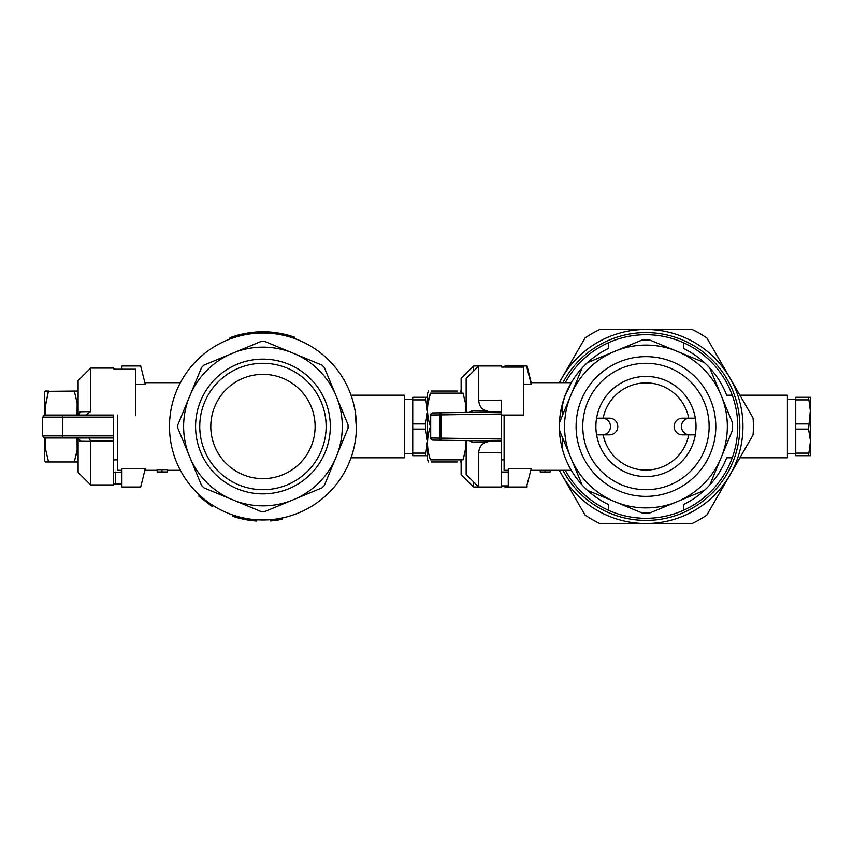 <?xml version="1.0" encoding="UTF-8"?>
<svg xmlns="http://www.w3.org/2000/svg" width="853" height="853" viewBox="0 0 853 853"><rect width="100%" height="100%" fill="white"/><g stroke="black" fill="none" stroke-linecap="round" stroke-linejoin="round"><path stroke-width="1.28" d="M695.323 434.849L689.768 434.849A8.349 8.349 0 0 1 681.43 426.5A8.349 8.349 0 0 1 689.768 418.151L695.323 418.151M596.588 418.151L602.154 418.151A8.349 8.349 0 0 1 610.492 426.5A8.349 8.349 0 0 1 602.154 434.849L596.588 434.849M559.408 470.312A97.007 97.007 0 0 0 729.965 475.004A97.007 97.007 0 0 0 645.956 329.493A97.007 97.007 0 0 0 561.946 377.996L585.041 338.001A107.435 107.435 0 0 1 599.776 329.493L692.135 329.493A107.435 107.435 0 0 1 706.881 338.001L753.06 417.991A107.435 107.435 0 0 1 753.06 435.009L706.881 514.999A107.435 107.435 0 0 1 692.135 523.507L599.776 523.507A107.435 107.435 0 0 1 585.041 514.999L559.237 470.312M559.237 382.688L561.946 377.996A97.007 97.007 0 0 0 559.408 382.688M465.919 412.425L465.535 403.469L463.008 393.126L465.535 403.469M427.939 403.522L430.477 393.126C426.553 404.247 426.553 415.379 430.477 426.5C426.553 437.621 426.553 448.753 430.477 459.874L463.008 459.874C466.932 459.874 466.932 459.874 463.008 459.874L465.535 449.531L465.919 440.574M465.802 447.228L464.213 455.907M463.008 393.126C466.932 393.126 466.932 393.126 463.008 393.126L430.477 393.126C426.553 393.126 426.553 393.126 430.477 393.126M427.492 393.126L427.492 459.874M430.477 459.874C426.553 459.874 426.553 459.874 430.477 459.874M732.45 430.296L709.803 484.973A86.579 86.579 0 0 1 704.439 490.347L649.751 512.994A86.579 86.579 0 0 1 642.17 512.994L587.482 490.347A86.579 86.579 0 0 1 582.119 484.973L559.461 430.296A86.579 86.579 0 0 1 559.461 422.704L582.119 368.027A86.579 86.579 0 0 1 608.413 348.493L608.413 342.735A91.793 91.793 0 0 1 683.509 342.735L683.509 348.493A86.579 86.579 0 0 1 709.803 368.027L732.45 422.704A86.579 86.579 0 0 1 732.45 430.296M709.803 368.027A86.579 86.579 0 0 1 726.681 395.206L732.247 395.206A91.793 91.793 0 0 1 732.247 457.794L726.681 457.794A86.579 86.579 0 0 1 709.803 484.973M559.461 422.704A86.579 86.579 0 0 1 582.119 368.027M704.439 490.347A86.579 86.579 0 0 1 683.509 504.507L683.509 510.265A91.793 91.793 0 0 1 608.413 510.265L608.413 504.507A86.579 86.579 0 0 1 587.482 490.347M582.119 484.973A86.579 86.579 0 0 1 559.461 430.296M608.413 510.265A91.793 91.793 0 0 1 565.294 470.312M565.294 382.688A91.793 91.793 0 0 1 608.413 342.735M683.509 342.735A91.793 91.793 0 0 1 732.247 395.206M732.247 457.794A91.793 91.793 0 0 1 683.509 510.265M645.956 476.571A50.071 50.071 0 0 1 602.602 401.464A50.071 50.071 0 0 1 689.32 401.464A50.071 50.071 0 0 1 645.956 476.571M504.102 415.027L504.102 470.312L508.271 470.312M562.511 403.437L562.511 415.358M562.511 437.642L562.511 449.563M675.128 350.519A81.387 81.387 0 0 0 616.783 350.519L642.17 340.006A86.579 86.579 0 0 1 649.751 340.006L704.439 362.653M508.271 468.777L508.271 486.999L526.504 486.999L531.216 468.777L508.271 468.777M531.216 468.777L526.504 486.999M523.721 384.223L531.216 384.223L526.504 366.001L508.271 366.001L508.271 367.099M527.047 367.099L526.504 366.001M527.047 486.999L527.047 485.901M531.216 470.312L571.286 470.312L569.068 466.282M566.637 461.196L565.848 459.33M564.665 456.28L563.257 452.111M561.509 445.554L561.359 444.893M559.387 426.5L559.707 419.015M560.304 413.908L564.537 397.082L571.286 382.688L531.216 382.688L527.047 366.001M531.216 384.223L531.216 382.688M562.927 382.688A93.873 93.873 0 0 1 739.839 426.5A93.873 93.873 0 0 1 562.927 470.312M612.859 500.85A81.387 81.387 0 0 1 571.606 459.596M720.316 459.596A81.387 81.387 0 0 1 679.063 500.85M679.063 352.15A81.387 81.387 0 0 1 720.316 393.404M616.783 350.519L612.859 352.15A81.387 81.387 0 0 0 571.606 393.404M569.975 455.673A81.387 81.387 0 0 1 569.975 397.327M675.128 502.481A81.387 81.387 0 0 1 616.783 502.481M721.937 397.327A81.387 81.387 0 0 1 721.937 455.673M672.697 361.949A69.871 69.871 0 0 0 576.692 435.616A69.871 69.871 0 0 0 688.488 481.934A69.871 69.871 0 0 0 672.697 361.949M587.482 362.653L612.859 352.15M670.138 368.123A63.197 63.197 0 0 0 583.303 434.753A63.197 63.197 0 0 0 684.426 476.635A63.197 63.197 0 0 0 670.138 368.123M466.143 440.585L466.143 474.481L478.661 486.999L473.639 486.999L473.639 481.977M501.607 366.001L501.607 367.099L501.607 366.001L478.661 366.001L466.143 378.519L466.143 412.415M482.83 440.83L432.738 440.095A2.09 2.09 -89.2 0 1 430.69 438.005L439.935 438.122A2.09 1.162 90.8 0 0 441.065 440.212L501.607 441.108L501.607 452.868L478.661 452.623L478.661 486.999L501.607 486.999L501.607 452.868M430.69 414.995L430.68 414.995A2.09 2.09 0 0 1 432.738 412.905L501.607 411.892L501.607 439.018L440.98 438.122L441.065 440.212L432.738 440.095A2.09 2.09 0 0 1 430.68 438.005L430.69 414.995A2.09 2.09 -90.8 0 1 432.738 412.905L441.065 412.788A2.09 1.162 89.2 0 0 439.935 414.878L430.69 414.995L430.69 438.005M501.607 367.099L523.721 367.099L523.721 415.027L501.607 415.027L523.721 415.027M501.607 473.436L501.607 439.018L501.607 441.108L490.39 440.937L485.186 442.568C481.327 444.157 479.151 447.516 478.661 452.623M480.442 442.483L482.83 442.526M485.186 442.568L472.167 442.302L469.576 440.628M470.728 440.649A2.09 1.503 -89.2 0 1 472.167 442.302M469.576 412.372L472.167 410.698L485.186 410.432C481.316 408.832 479.141 405.474 478.661 400.377L478.661 366.001L473.639 366.001L473.639 371.023M477.605 410.581L472.167 410.698A2.09 1.503 89.2 0 1 470.728 412.351M485.186 410.432L490.39 412.063L495.241 411.988M501.607 411.892L501.607 400.132L478.661 400.377M501.607 400.132L501.607 413.982L440.98 414.878L441.065 412.788M501.607 485.901L508.271 485.901M501.607 472.018L508.271 472.018M473.639 366.001L461.121 378.519L461.121 393.126M461.121 459.874L461.121 474.481L473.639 486.999M461.121 392.135L460.492 391.037M457.325 391.037C461.484 391.037 461.484 391.037 457.325 391.037L431.543 391.037C427.385 391.037 427.385 391.037 431.543 391.037C427.385 391.037 427.385 391.037 431.543 391.037M457.325 461.963C461.484 461.963 461.484 461.963 457.325 461.963C461.484 461.963 461.484 461.963 457.325 461.963L431.543 461.963C427.385 461.963 427.385 461.963 431.543 461.963M428.377 461.963L427.748 459.874M427.748 393.126L428.377 391.037M603.167 434.849L609.447 434.849A8.349 8.349 0 0 0 617.796 426.5A8.349 8.349 0 0 0 609.447 418.151L603.167 418.151M688.755 418.151L682.464 418.151A8.349 8.349 0 0 0 674.126 426.5A8.349 8.349 0 0 0 682.464 434.849L688.755 434.849M739.903 457.794L787.404 457.794L787.404 395.206L739.903 395.206M504.933 485.901L504.933 486.999L508.271 486.999M504.933 367.099L504.933 366.001L508.271 366.001M540.216 470.312L540.216 471.976L550.238 471.976L550.238 470.312M545.014 471.976L545.014 470.312M808.559 455.705L810.35 442.078L810.35 455.705L795.742 455.705L795.742 397.295L810.35 397.295L810.35 410.922L808.559 397.295M795.742 429.08L808.559 429.08L810.35 410.922M795.742 423.92L808.559 423.92M810.35 442.078L810.35 412.873M810.35 440.127L808.559 429.08M795.742 453.124L808.559 453.124M795.742 399.876L808.559 399.876M603.156 434.785A43.599 43.599 0 0 0 688.766 434.785M688.766 418.215A43.599 43.599 0 0 0 603.156 418.215M235.46 500.924L229.766 498.557A79.34 79.34 0 0 1 190.891 459.682L188.534 453.988A79.34 79.34 0 0 1 188.534 399.012L190.891 393.318A79.34 79.34 0 0 1 229.766 354.443L235.46 352.076A79.34 79.34 0 0 1 290.436 352.076L296.14 354.443A79.34 79.34 0 0 1 335.016 393.318L337.372 399.012A79.34 79.34 0 0 1 337.372 453.988L335.016 459.682A79.34 79.34 0 0 1 296.14 498.557L290.436 500.924A79.34 79.34 0 0 1 235.46 500.924L261.242 511.597A85.119 85.119 0 0 0 264.654 511.597L290.436 500.924L264.654 511.597M288.73 488.737A67.366 67.366 0 0 0 303.956 373.06A67.366 67.366 0 0 0 196.158 417.703A67.366 67.366 0 0 0 288.73 488.737M324.332 485.464L335.016 459.682L324.332 485.464A85.119 85.119 0 0 1 321.912 487.884L296.14 498.557M287.13 484.877A63.197 63.197 0 0 0 301.418 376.365A63.197 63.197 0 0 0 200.295 418.247A63.197 63.197 0 0 0 287.13 484.877M177.851 428.206L188.534 453.988L177.851 428.206A85.119 85.119 0 0 1 177.851 424.794L188.534 399.012M203.984 487.884L229.766 498.557L203.984 487.884A85.119 85.119 0 0 1 201.564 485.464L190.891 459.682M203.984 365.116L229.766 354.443L203.984 365.116A85.119 85.119 0 0 0 201.564 367.536L190.891 393.318L201.564 367.536M235.46 352.076L261.242 341.403A85.119 85.119 0 0 1 264.654 341.403L290.436 352.076M321.912 365.116L296.14 354.443L321.912 365.116A85.119 85.119 0 0 1 324.332 367.536L335.016 393.318M348.045 424.794L337.372 399.012L348.045 424.794A85.119 85.119 0 0 1 348.045 428.206L337.372 453.988M169.491 426.5A93.457 93.457 0 0 1 309.682 345.561A93.457 93.457 0 0 1 309.682 507.439A93.457 93.457 0 0 1 169.491 426.5M315.109 426.5A52.15 52.15 0 0 0 236.878 381.334A52.15 52.15 0 0 0 236.878 471.666A52.15 52.15 0 0 0 315.109 426.5M140.702 486.999L145.255 468.777L121.926 468.777L121.926 486.999L140.702 486.999M351.02 457.794L404.397 457.794L404.397 395.206L351.02 395.206M353.974 405.282L354.965 410.133M355.189 411.445L356.394 428.419M355.019 442.547L354.358 445.98M121.926 470.312L117.757 470.312L117.757 415.027M121.926 369.221L121.926 366.001L140.702 366.001L145.255 384.223L135.691 384.223M144.871 382.688L180.388 382.688M169.832 418.503L169.982 416.936M161.995 471.976L157.208 471.976L157.208 469.683L167.231 469.64L167.231 471.976L161.995 471.976L161.995 470.067M233.242 515.116L232.944 516.332L232.944 515.009M233.242 516.428L233.381 515.159M270.625 519.648L270.625 520.906L272.15 520.767L272.949 520.682L272.949 519.424M272.15 520.767L272.15 519.509M272.949 520.682L273.824 520.586L273.824 519.328M273.824 520.586L275.05 520.437L275.05 519.178M275.05 520.437L276.585 520.223L276.585 518.965M276.585 520.223L278.473 519.935L278.473 518.667M278.473 519.935L279.923 519.68L279.923 518.411M279.923 519.68L281.01 519.477L281.01 518.197M281.01 519.477L281.81 519.317L281.81 518.038M281.81 519.317L282.322 517.931M282.322 519.21L282.46 517.899M271.062 520.863L271.062 519.605M270.764 520.884L270.764 519.637M271.563 520.82L271.563 519.562M212.344 505.072L212.344 506.565L198.973 496.339L198.973 494.633M233.381 516.481L233.967 516.673L233.967 515.351M233.967 516.673L235.268 517.078L235.268 515.766M235.268 517.078L237.305 517.675L237.305 516.374M237.305 517.675L239.49 518.261L239.49 516.971M239.49 518.261L241.09 518.656L241.09 517.366M241.09 518.656L242.391 518.955L242.391 517.675M242.391 518.955L243.414 519.178L243.414 517.899M243.414 519.178L244.139 519.328L244.139 518.048M244.139 519.328L245.152 519.53L245.152 518.251M245.152 519.53L246.464 519.765L246.464 518.496M246.464 519.765L248.202 520.053L248.202 518.795M248.202 520.053L250.089 520.341L250.089 519.072M250.089 520.341L253 520.693L253 519.434M253 520.693L255.175 520.895L255.175 519.637M255.175 520.895L256.636 521.002L256.636 519.744M256.636 521.002L257.073 519.776M284.486 335.549L284.486 334.269L282.887 333.907L282.887 335.186M284.486 334.269A94.715 94.715 0 0 1 286.086 334.653L286.086 335.943M282.887 333.907L282.482 335.101M282.482 333.822L280.477 333.427L280.477 334.696M278.878 334.408L278.878 333.139A94.715 94.715 0 0 1 280.477 333.427M276.671 334.056L276.671 332.787A94.715 94.715 0 0 1 278.281 333.033L278.281 334.301M276.671 332.787L275.071 332.563L275.071 333.832M275.071 332.563L274.666 333.779M274.666 332.521L272.672 332.286L272.672 333.544M269.463 333.267L269.463 332.009A94.715 94.715 0 0 1 272.672 332.286M271.062 332.137L271.062 333.395M261.05 333.054L261.05 331.806A94.715 94.715 0 0 1 263.652 331.785L263.652 333.043M286.086 334.653A94.715 94.715 0 0 1 294.733 337.276L294.925 338.684M246.165 334.557L246.165 333.288A94.715 94.715 0 0 0 244.768 333.555L241.559 334.237A94.715 94.715 0 0 0 240.29 334.536L237.219 335.346L237.219 336.647M244.768 333.555L244.768 334.824M229.99 339.046L229.99 337.703A94.715 94.715 0 0 1 235.823 335.762L235.823 337.063M241.559 334.237L241.559 335.517M240.29 334.536L240.29 335.826M235.823 335.762A94.715 94.715 0 0 1 237.219 335.346M253.245 333.544L253.245 332.286A94.715 94.715 0 0 1 254.844 332.137L254.844 333.395M253.245 332.286L251.635 332.467L251.635 333.726M251.635 332.467L251.24 333.779M251.24 332.51L249.236 332.787L249.236 334.056M247.637 334.301L247.637 333.033A94.715 94.715 0 0 1 249.236 332.787M269.463 332.009L269.132 333.246M269.335 331.998L269.335 333.256M269.132 331.988L268.663 333.214M268.663 331.956L268.066 331.924L268.066 333.182M268.066 331.924L267.33 331.892L267.33 333.139M267.33 331.892L266.456 331.849L266.456 333.107M266.456 331.849L265.187 331.817L265.187 333.065M265.187 331.817L264.323 331.796L264.323 333.054M264.323 331.796L263.79 333.043M294.733 337.276L294.733 338.609M262.649 331.785L262.649 333.043M261.05 331.806L259.451 331.849L259.451 333.107M259.451 331.849L259.045 333.118M259.045 331.87L257.052 331.977L257.052 333.224M255.442 333.342L255.442 332.084A94.715 94.715 0 0 1 257.052 331.977M427.342 455.705L412.735 455.705L412.735 397.295L427.342 397.295M412.735 429.08L425.551 429.08L425.551 423.92L427.342 412.873M412.735 423.92L425.551 423.92M427.342 440.127L425.551 429.08M427.342 410.922L425.551 397.295M425.551 455.705L427.342 442.078M412.735 453.124L425.551 453.124M412.735 399.876L425.551 399.876M113.577 459.874L117.757 459.874M45.785 437.973L45.71 449.851L48.536 461.963L45.369 461.963L44.74 460.865L44.74 437.973L42.65 435.883L113.577 435.883L113.577 437.973L44.74 437.973L113.577 437.973L113.577 415.027L113.577 417.117L42.65 417.117L44.74 415.027L113.577 415.027M113.577 437.973L113.577 441.108L90.621 441.108L90.631 484.909L113.577 484.909L113.577 441.108M121.926 483.779L113.577 484.152M113.577 368.848L113.577 368.091L113.577 368.848L115.667 369.221L135.691 369.221L135.691 415.027M78.113 415.027L78.113 380.609L90.631 368.091L90.631 411.604L85.695 415.027M90.631 484.909L78.113 472.391L78.113 437.973M121.926 472.018L113.577 472.487M79.414 412.692L78.519 415.027L44.74 415.027L44.74 392.135L45.369 391.037L48.536 391.037L45.582 404.269L45.785 415.027M79.468 413.982L79.926 411.764L90.631 411.604M90.631 441.396L79.926 441.236L78.241 437.909L79.926 441.236L79.755 440.009M88.904 437.973L90.621 441.108M45.444 406.135L48.194 392.071M48.44 391.314L77.484 391.037L78.113 392.135M45.859 450.97L45.604 448.87M45.593 448.774L45.497 447.654M77.058 415.027L77.143 403.149L74.318 391.037L77.111 402.925M78.113 460.865L77.484 461.963L74.318 461.963L77.143 449.851L77.058 437.973M77.41 446.865L77.228 449.104M77.047 450.619L76.28 454.937M75.544 457.901L75.352 458.605M74.318 461.963L48.536 461.963M439.935 414.878L439.935 438.122L440.98 438.122L440.98 414.878L439.935 414.878M115.667 472.018L115.667 483.779M62.525 437.973L62.525 415.027M504.102 459.874L501.607 459.874M461.121 460.865L460.492 461.963M787.404 453.625L795.742 453.625M787.404 399.375L795.742 399.375M144.871 470.312L157.208 470.312M167.231 470.312L180.388 470.312M404.397 453.625L412.735 453.625M404.397 399.375L412.735 399.375M90.631 368.091L113.577 368.091M42.65 435.883L42.65 417.117L42.65 435.883M78.924 413.854L78.241 415.091M44.74 437.973L43.279 437.376M43.279 415.614L44.74 415.027"/></g></svg>
